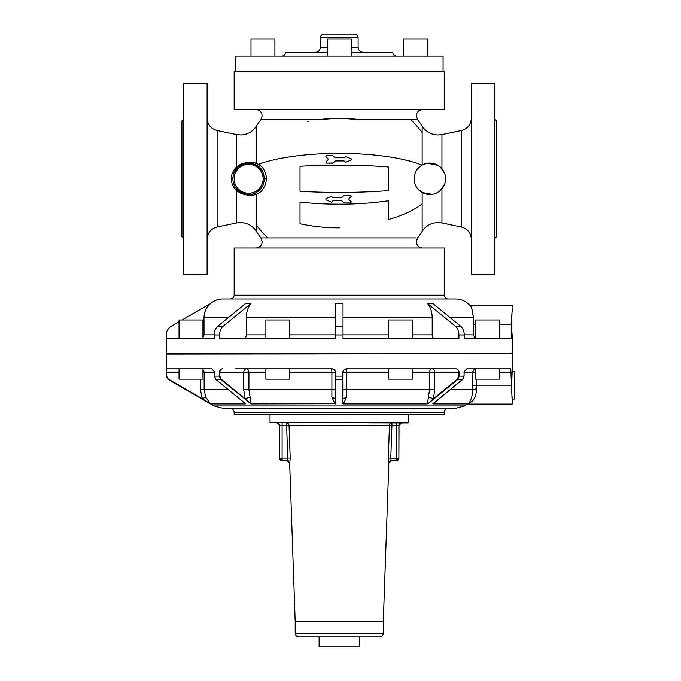 <?xml version="1.0" encoding="UTF-8"?>
<svg xmlns="http://www.w3.org/2000/svg" width="681" height="681" viewBox="0 0 681 681"><rect width="100%" height="100%" fill="white"/><g stroke="black" fill="none" stroke-linecap="round" stroke-linejoin="round"><path stroke-width="1.02" d="M327.289 56.072L327.289 39.081L351.2 39.081L351.2 56.072M235.413 71.803L235.413 56.072L443.067 56.072L443.067 71.803M403.578 56.072L403.578 39.081L427.489 39.081L427.489 56.072M281.977 56.072C284.275 55.851 285.535 54.591 285.756 52.301L327.289 52.301M351.2 52.301L392.733 52.301C392.954 54.591 394.214 55.851 396.504 56.072M250.991 56.072L250.991 39.081L274.903 39.081L274.903 56.072M234.153 71.803L444.327 71.803L444.327 109.564L234.153 109.564L234.153 71.803M325.986 34.05L354.341 34.05C356.64 34.271 357.9 35.531 358.121 37.83L320.359 37.83C320.589 35.531 321.849 34.271 324.139 34.05L325.986 34.05M352.494 34.05L324.139 34.05M255.869 109.564C259.691 109.93 261.785 112.033 262.159 115.855L260.891 119.643L318.98 119.643L339.24 118.205L359.5 119.643L417.598 119.643L416.329 115.855C416.695 112.033 418.798 109.93 422.62 109.564M339.24 118.205L329.953 118.528M262.687 171.731L254.779 164.3L256.337 163.338L258.371 164.376C263.036 166.777 265.76 171.578 266.552 178.78C265.309 187.249 261.904 192.4 256.337 194.221L254.779 193.259C250.233 195.787 244.53 194.723 237.669 190.059L236.528 190.637L240.393 193.225C247.339 195.719 252.651 196.051 256.337 194.221L256.337 224.909A98.166 86.147 180 0 0 267.854 237.916L260.891 237.916A98.166 98.166 0 0 1 256.337 231.344L256.337 224.909M359.5 119.643A98.166 60.439 180 0 0 318.98 119.643M308.093 121.465L307.65 121.533L308.093 121.465A98.166 60.439 180 0 0 307.582 121.576L307.582 121.576M416.295 237.916L263.36 237.916M415.163 184.406L415.963 186.16M417.444 188.441L422.152 192.502L431.933 194.374M415.163 173.153L415.963 171.399M417.444 169.118L419.181 167.228M335.41 157.779L344.245 157.779L345.497 156.562M351.158 158.784L351.175 159.95L345.565 162.342L344.075 160.929L335.41 160.929L333.137 162.946L335.41 160.929L344.075 160.929L345.565 162.342L351.175 159.95L351.158 158.784L345.744 156.604L344.245 157.779M332.694 163.134L326.293 163.134L325.841 162.052L326.293 163.134L333.137 162.946M328.097 159.797L328.097 158.911L325.841 156.656L328.097 158.911L328.097 159.797L325.841 162.052M326.293 155.583L325.841 156.656L326.293 155.583L332.694 155.583L334.967 157.6M332.992 200.767L331.502 202.18L332.992 200.767L341.658 200.767L344.382 202.972L350.783 202.972L351.226 201.899L348.97 199.644L351.226 201.899L350.783 202.972M331.502 202.18L325.901 199.797L325.91 198.631L331.332 196.451L332.822 197.626L341.658 197.626L343.931 195.609L341.658 197.626L332.822 197.626L332.192 197.013M344.382 195.421L350.783 195.421L351.226 196.494L350.783 195.421L343.931 195.609M348.97 198.75L348.97 199.644L348.97 198.75L351.226 196.494M410.626 119.643A98.166 86.147 0 0 1 422.152 132.65L422.152 165.066L426.893 163.329M427.37 163.244L438.096 165.381M444.642 184.159L440.232 190.603L441.952 188.833L441.952 222.968L461.377 227.028C467.609 228.782 470.946 232.885 471.388 239.346M428.426 194.443L429.362 194.502M291.289 237.916L323.279 237.916M233.217 175.63L232.893 178.78A15.731 15.731 0 0 1 233.217 175.63C235.243 160.673 258.874 158.554 263.428 173.459L263.428 173.459A15.731 15.731 0 0 0 233.217 175.63L233.83 173.442M236.23 169.092L236.903 168.284M240.393 165.381L238.333 166.888M445.587 178.78A15.731 15.731 0 0 1 429.856 194.511A15.731 15.731 0 0 1 414.125 178.78A15.731 15.731 0 0 1 429.856 163.048A15.731 15.731 0 0 1 445.587 178.78M444.642 173.4L440.232 166.956M260.891 119.643A98.166 98.166 0 0 0 256.337 126.215L256.337 163.338C252.651 161.508 247.339 161.84 240.393 164.334L236.528 166.922L236.528 134.591L217.111 130.531C210.872 128.777 207.535 124.674 207.101 118.213M262.057 186.969L263.428 184.108A15.731 15.731 0 0 1 232.893 178.78A15.731 15.731 0 0 0 263.428 184.108L264.56 178.78L263.513 178.78L262.245 173.885L263.428 173.459L264.56 178.78L266.552 178.78M262.245 173.885A14.471 14.471 0 0 0 234.153 178.78A14.471 14.471 0 0 0 262.245 183.683L263.436 184.1L261.776 187.411L256.201 192.57M325.901 199.797L325.91 198.631L331.332 196.451M341.658 200.767L342.1 200.955M254.779 164.3L247.271 163.108M243.338 163.968L238.069 167.126M234.213 172.472L237.669 167.5L236.528 166.922C233.013 170.548 231.293 174.506 231.378 178.78C231.293 183.061 233.013 187.011 236.528 190.637L236.528 222.968L217.111 227.028L217.111 130.531M234.673 186.032L233.387 182.661M234.153 295.196L444.327 295.196L444.327 247.995L234.153 247.995L234.153 295.196C233.932 297.486 232.672 298.746 230.382 298.968L243.704 298.968M412.601 334.839L432.197 334.839C432.358 337.129 433.252 338.389 434.87 338.61M432.197 334.839L432.197 317.848C432.12 312.119 430.571 307.344 427.549 303.53L455.342 326.216C457.632 328.225 458.815 331.136 458.909 334.933L458.909 338.61L343.02 338.61L343.02 303.53L335.469 303.53L335.469 338.61L219.58 338.61L219.58 334.933C219.665 331.136 220.857 328.225 223.138 326.216L250.931 303.53C247.91 307.344 246.36 312.119 246.284 317.848L246.284 334.839C246.122 337.129 245.237 338.389 243.611 338.61M202.947 337.453L204.002 334.839L204.002 317.848C204.113 312.119 206.309 307.344 210.582 303.53L182.065 319.985M179.035 321.73L171.229 326.216L179.035 321.704M210.582 303.53L182.023 319.985M250.931 303.53L245.594 303.53L217.801 326.216C215.511 328.225 214.328 331.136 214.243 334.933L214.243 338.61L166.232 338.61L166.232 334.933C166.36 331.136 168.037 328.225 171.271 326.216M512.291 308.093L511.252 324.445L511.252 338.61L464.246 338.61L464.246 334.933C464.153 331.136 462.969 328.225 460.688 326.216L432.886 303.53L427.549 303.53M166.232 334.933L166.198 353.337L512.291 353.337L512.155 334.677C510.988 326.693 512.64 300.304 512.155 309.829M475.534 324.445L473.21 324.445L473.21 334.839L475.534 338.312M512.291 306.518L512.291 305.565L469.992 305.565C466.17 301.274 461.395 299.078 455.657 298.968L222.832 298.968C218.269 299.019 214.234 300.483 210.71 303.377L210.523 303.53M473.21 334.839L464.246 334.839M474.078 337.24L475.066 338.082M166.198 353.337L512.291 353.337M179.035 338.61L179.035 319.985L202.947 319.985L202.947 338.61M289.791 338.61L289.791 319.985L265.879 319.985L265.879 338.61M412.601 338.61L412.601 319.985L388.689 319.985L388.689 338.61M499.445 338.61L499.445 319.985L475.534 319.985L475.534 338.61M214.243 371.554L214.387 372.592L214.243 371.554L211.663 368.813L166.36 368.813L166.198 376.125L166.573 353.711M166.36 368.813L166.232 372.592L166.607 368.813M222.329 368.813C220.55 369.289 219.546 370.549 219.308 372.592L219.308 376.125L220.644 379.394L251.178 403.901L335.835 403.731L335.469 372.592A3.78 3.78 0 0 0 331.69 368.813L235.711 368.813M289.791 372.592L331.894 372.592L331.69 368.813C334.124 369.298 335.503 370.558 335.835 372.592L335.835 376.125L343.02 376.125L343.02 372.592A3.78 3.78 0 0 1 346.791 368.813C344.356 369.298 342.977 370.558 342.645 372.592L342.645 379.394L335.844 379.394M442.769 368.813L455.972 368.813A3.78 2.673 -90 0 1 458.645 372.592L459.173 372.592C458.943 370.558 457.93 369.298 456.151 368.813L346.782 368.813L346.586 372.592L342.645 372.592M205.747 397.168L204.147 389.583L200.384 389.583L202.291 398.683L168.309 379.07L210.276 403.731L202.291 398.683L205.747 397.168L210.591 403.901L168.079 379.394L214.047 405.927L464.442 405.927L467.685 404.054L512.291 404.054L510.801 368.813L466.825 368.813L464.238 371.554L463.991 376.125L459.173 376.125L457.836 379.394L457.445 379.07L458.645 376.125L458.645 372.592L434.759 372.592A3.78 2.673 90 0 0 432.094 368.813A3.78 2.52 90 0 0 431.916 368.83A3.78 2.664 -95.8 0 1 434.759 372.592L434.759 389.583L433.405 398.683L428.026 403.731L457.836 379.394L462.654 379.394L463.991 376.125M512.291 400.913L512.155 397.602C510.988 389.617 512.64 363.228 512.155 372.754M168.113 379.394L166.232 376.125L166.607 372.592L179.035 372.592M211.663 368.813L202.947 368.813L202.947 379.138L179.035 379.138L179.035 368.813M228.254 389.583L204.147 389.583L204.147 372.592L214.498 372.592L214.498 376.125L215.834 379.394L242.359 401.049M467.932 403.901L472.231 401.22C474.912 398.521 476.342 394.401 476.521 388.851L476.453 379.138M437.338 400.113L433.116 403.901L467.779 403.901L472.231 401.22M433.116 403.901L462.782 379.07M457.445 379.07L433.405 398.683L428.434 397.168L427.302 403.901L343.352 403.901L342.645 403.731L343.02 376.125M210.591 403.901L245.364 403.901L241.151 400.113M289.791 368.813L289.791 379.138L265.879 379.138L265.879 368.813M335.469 398.683L335.835 403.731L335.129 403.901L331.877 397.168L335.469 398.683L335.469 379.07M431.916 368.83A3.78 2.52 90 0 0 429.575 372.592L429.575 389.583L346.586 389.583L346.603 397.168L343.02 398.683L343.02 379.07M412.601 368.813L412.601 379.138L388.689 379.138L388.689 368.813M499.445 368.813L499.445 379.138L475.534 379.138L475.534 368.813M433.252 399.466L428.026 403.731M476.521 388.851L472.793 389.583L472.725 372.592L463.991 372.592L464.238 371.554M467.779 403.901C470.631 401.747 472.299 396.972 472.793 389.583L450.235 389.583M436.121 401.049L432.835 403.731M434.759 389.583L429.575 389.583L428.434 397.168M346.603 397.168L343.352 403.901M343.02 398.683L342.645 403.731M251.178 403.901L248.914 389.583L243.721 389.583L243.721 372.592L219.835 372.592L219.835 376.125L214.498 376.125M331.877 397.168L331.894 389.583L248.914 389.583L248.914 372.592A3.78 2.52 90 0 0 248.905 372.32A3.78 2.52 90 0 0 246.394 368.813A3.78 2.673 -90 0 0 243.721 372.592L265.879 372.592M250.046 397.168L245.075 398.683L250.455 403.731M464.093 372.592L464.093 376.125L462.757 379.36L433.474 403.254M514.802 379.326L514.802 398.325M514.802 396.997L514.802 391.03M234.153 412.235L444.327 412.235L444.327 414.125L234.153 414.125L234.153 412.235C233.932 409.945 232.672 408.685 230.382 408.464L434.776 408.464M407.834 414.125L408.464 414.755L270.025 414.755L270.025 422.552L408.081 422.935L270.025 422.552M391.32 423.012L391.933 425.446L391.933 422.935A2.52 2.486 90 0 0 389.455 425.361L388.298 458.083L390.775 458.168L391.209 460.688A2.52 2.511 90 0 0 388.698 463.114L388.298 458.083L389.455 425.361L289.033 425.361A2.52 2.486 90 0 0 286.548 422.935L287.705 458.168L287.271 460.688L281.977 460.688L282.104 458.824A2.52 0.647 -179 0 1 279.593 458.168L281.977 460.688M383.292 621.779L383.292 633.109L295.196 633.109L295.196 621.779L383.292 621.779L388.834 463.114L391.345 460.688M277.082 422.935A2.52 2.511 90 0 1 279.593 425.446L279.593 458.168L290.191 458.083L289.783 463.114L287.271 460.688M388.391 461.701L388.34 461.114M389.455 425.361L391.933 425.446L390.775 458.168L398.887 458.168L398.887 425.446A2.52 2.511 90 0 1 401.407 422.935M295.196 621.779L289.655 463.114L287.135 460.688L282.104 460.688A2.52 2.511 90 0 1 279.593 458.168M288.472 460.994A2.52 2.511 -90 0 0 287.918 460.773M391.933 425.446L399.023 425.446L398.887 458.168A2.52 2.511 90 0 1 396.376 460.688L390.988 460.347M374.584 636.88L359.381 636.88L359.381 646.95L319.108 646.95L319.108 636.88L298.968 636.88L379.513 636.88C381.811 636.658 383.062 635.399 383.292 633.109M473.21 324.445L473.372 317.848C472.359 309.812 471.235 305.726 470.001 305.582C471.456 306.254 472.58 310.349 473.372 317.848L473.295 319.738M473.389 317.474L450.43 317.848M464.442 405.927L455.002 408.464L223.479 408.464L214.047 405.927M441.407 298.968L237.082 298.968M494.67 119.064L496.56 120.954L496.56 236.605L494.67 238.495M494.67 83.133L494.67 274.426L471.388 274.426L471.388 83.133L494.67 83.133M183.81 238.495L181.929 236.605L181.929 120.954L183.81 119.064M183.81 274.426L183.81 83.133L207.101 83.133L207.101 274.426L183.81 274.426M315.329 52.301C318.385 52.003 320.061 50.326 320.359 47.261L327.289 47.261M351.2 47.261L358.121 47.261C358.419 50.326 360.096 52.003 363.152 52.301M441.952 168.726L441.952 134.591L438.096 134.991C431.277 134.787 425.965 131.867 422.152 126.215L422.152 132.65M422.033 165.134A98.166 25.41 180 0 0 258.371 164.376M339.24 227.863A98.166 49.083 180 0 1 300.015 223.768L300.015 202.07A98.166 25.41 180 0 0 388.23 200.793L388.23 219.563A98.166 47.066 180 0 0 422.152 203.977L422.152 192.493M388.23 190.62A98.166 13.663 180 0 1 300.015 191.301L300.015 166.258A98.166 13.663 180 0 1 388.23 166.939L388.23 190.62M422.152 203.977L422.152 231.344C425.965 225.7 431.277 222.772 438.096 222.576L441.952 222.968M441.952 134.591L461.377 130.531L461.377 227.028M262.245 183.683L263.513 178.78M232.893 178.78L231.378 178.78M214.243 334.933L219.58 334.933M217.801 326.216L223.138 326.216M458.909 334.933L464.246 334.933M335.469 334.933L343.02 334.933M246.284 334.839L265.879 334.839M289.791 334.839L335.469 334.839M335.469 326.216L343.02 326.216M343.02 334.839L388.689 334.839M455.342 326.216L460.688 326.216M511.252 324.445L499.445 324.445M204.002 334.839L214.243 334.839M511.908 353.711L166.198 354.094M459.173 372.592L459.173 376.125L458.645 376.125M219.835 376.125L221.044 379.07L220.644 379.394L215.698 379.07M222.508 368.813A3.78 2.673 90 0 0 219.835 372.592L219.308 372.592M335.835 372.592L335.469 372.592A3.78 3.763 180 0 0 331.707 368.83M511.252 372.592L499.445 372.592M511.252 385.174L472.725 385.174M168.309 379.07L166.607 376.125M200.384 389.583L200.384 379.138M202.947 372.592L204.147 372.592A3.78 3.771 90 0 0 202.947 369.834M221.044 379.07L245.075 398.683L243.721 389.583M434.759 372.592L412.601 372.592M388.689 372.592L346.586 372.592L346.586 389.583L343.02 389.583M475.534 372.592L472.725 372.592A3.78 3.728 90 0 1 475.534 368.932M472.733 372.328L473.465 370.328M335.469 372.592L331.894 372.592L331.894 389.583L335.469 389.583M512.265 371.332L514.427 371.332L514.802 398.64M282.104 422.935L282.104 425.446L279.465 425.446L276.946 422.935M282.104 458.824L282.104 425.446L289.033 425.361L290.191 458.083M396.376 460.688L396.376 422.935M287.169 423.012A2.52 2.486 -90 0 0 286.548 422.935M204.002 317.848L228.05 317.848M246.284 317.848L335.469 317.848M343.02 317.848L432.197 317.848M358.121 47.261L358.121 37.83M320.359 47.261L320.359 37.83M422.152 126.215A98.166 98.166 0 0 0 417.598 119.643M422.62 247.995C418.798 247.629 416.695 245.526 416.329 241.704L417.598 237.916A98.166 98.166 0 0 0 422.152 231.344M236.528 134.591L240.393 134.991C247.203 134.787 252.515 131.867 256.337 126.215M236.528 222.968L240.393 222.576C247.203 222.772 252.515 225.7 256.337 231.344M255.869 247.995C259.691 247.629 261.785 245.526 262.159 241.704L260.891 237.916M461.377 130.531C467.609 128.777 470.946 124.674 471.388 118.213M217.111 227.028C210.872 228.782 207.535 232.885 207.101 239.346M166.198 334.933C166.317 331.136 167.994 328.225 171.229 326.216M512.291 354.094L512.291 371.017M168.079 379.394L166.198 376.125M214.387 372.592L214.387 376.125L215.732 379.36L244.385 402.752M512.265 399.023L514.427 399.023M270.655 414.125L270.025 414.755M408.464 414.755L408.464 422.552M399.023 425.446L401.535 422.935M279.465 425.446L279.465 458.168M399.023 458.168L396.504 460.688M295.196 633.109C295.418 635.399 296.678 636.658 298.968 636.88M444.327 412.235C444.548 409.945 445.808 408.685 448.107 408.464M444.327 295.196C444.548 297.486 445.808 298.746 448.107 298.968"/></g></svg>
